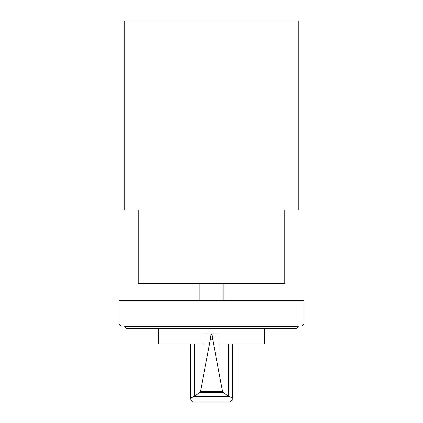 <?xml version="1.0" encoding="UTF-8"?>
<svg xmlns="http://www.w3.org/2000/svg" width="423" height="423" viewBox="0 0 423 423"><rect width="100%" height="100%" fill="white"/><g stroke="black" fill="none" stroke-linecap="round" stroke-linejoin="round"><path stroke-width="0.63" d="M211.569 333.985L211.569 333.964C211.928 334.212 212.261 335.952 212.558 339.172L212.891 340.436L212.891 333.964L219.04 333.964L219.04 343.994L264.534 343.994L264.534 328.565M212.558 339.172L210.443 339.172C210.739 335.952 211.072 334.212 211.431 333.964L203.96 333.964L203.96 343.994L158.466 343.994L158.466 328.565M194.427 343.994L194.427 396.277L200.005 392.348L200.407 391.629L210.443 339.172M212.891 340.436L222.593 391.629L222.995 392.348L228.425 396.224L232.349 397.847L232.973 398.577L230.466 401.85L192.534 401.85L189.975 398.413L194.427 396.277M212.891 333.964L211.431 333.985M228.817 396.478L194.183 396.478M228.425 396.224L194.58 396.224M222.995 392.348L200.005 392.348M210.025 333.964L210.025 340.896M228.536 343.994L228.536 396.261M124.716 326.635L298.284 326.635L296.359 328.565L126.641 328.565L124.716 326.635L124.716 325.863M298.284 326.635L298.284 325.863M120.856 325.863L302.144 325.863L304.074 323.933L118.926 323.933L120.856 325.863M304.074 323.933L304.074 300.79L118.926 300.79L118.926 323.933M223.069 300.79L223.069 283.436M199.931 300.79L199.931 283.436M138.215 210.152L138.215 283.436L284.785 283.436L284.785 210.152M124.716 210.152L298.284 210.152L298.284 21.15L124.716 21.15L124.716 210.152M203.96 343.994L203.96 372.769M194.199 343.994L194.199 396.441M190.651 343.994L190.651 397.847M222.593 391.629L200.407 391.629M219.04 343.994L219.04 372.769M228.801 343.994L228.801 396.436M232.349 343.994L232.349 397.847M189.975 343.994L189.975 398.413M233.025 343.994L233.025 398.413"/></g></svg>
